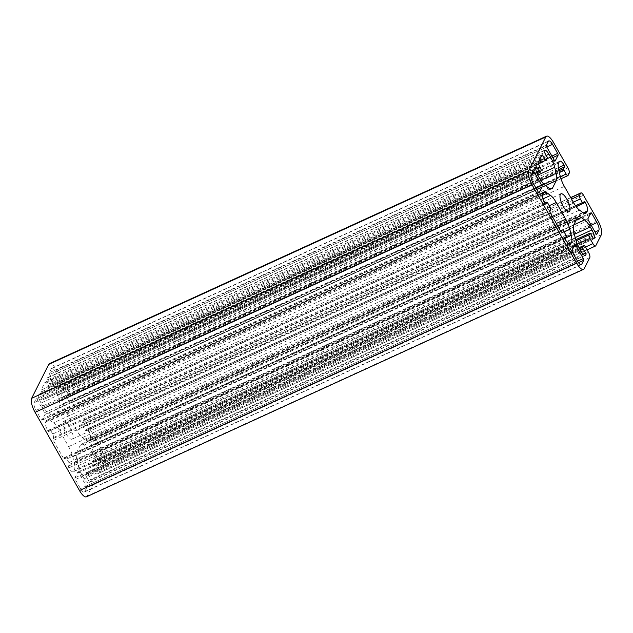 <?xml version="1.0" encoding="UTF-8"?>
<svg xmlns="http://www.w3.org/2000/svg" width="633" height="633" viewBox="0 0 633 633"><rect width="100%" height="100%" fill="white"/><g stroke="black" fill="none" stroke-linecap="round" stroke-linejoin="round"><path stroke-width="0.47" stroke-dasharray="3.17 2.37" d="M63.347 458.102L53.346 440.505A1.448 0.483 -114.6 0 1 52.927 438.748L53.536 437.53A2.896 0.957 65.4 0 0 52.681 434.024L50.6 430.361A1.448 0.483 65.4 0 0 49.73 429.578A1.448 0.483 65.4 0 0 49.643 429.672L48.757 431.421A1.448 0.483 -114.6 0 1 48.67 431.516A1.448 0.483 -114.6 0 1 47.799 430.725A7.24 2.397 -114.6 0 1 45.663 421.966L46.312 420.684A14.48 4.795 -114.6 0 1 47.222 419.734A14.48 4.795 -114.6 0 1 50.229 420.518L53.488 422.86A14.48 4.795 -114.6 0 1 59.178 429.949L68.641 446.605A14.48 4.795 -114.6 0 1 72.763 456.797L74.211 462.731A14.48 4.795 -114.6 0 1 74.354 470.058L73.705 471.332A7.24 2.397 -114.6 0 1 73.246 471.807A7.24 2.397 -114.6 0 1 68.902 467.874A1.448 0.483 -114.6 0 1 68.475 466.125L69.353 464.377A1.448 0.483 65.4 0 0 68.926 462.62L66.845 458.957A2.896 0.957 65.4 0 0 65.104 457.382A2.896 0.957 65.4 0 0 64.922 457.572L64.305 458.79A1.448 0.483 -114.6 0 1 64.218 458.885A1.448 0.483 -114.6 0 1 63.347 458.102L560.395 230.657M43.938 398.11A2.896 0.957 65.4 0 0 43.084 394.604L41.485 391.795A1.448 0.483 -114.6 0 1 41.058 390.047L44.911 382.411A1.448 0.483 -114.6 0 1 44.998 382.316A1.448 0.483 -114.6 0 1 45.869 383.1L47.467 385.916A2.896 0.957 65.4 0 0 49.208 387.491A2.896 0.957 65.4 0 0 49.39 387.301L50.189 385.711A1.448 0.483 65.4 0 0 49.77 383.954L47.475 379.927A1.448 0.483 -114.6 0 1 47.048 378.17A7.24 2.397 -114.6 0 1 47.507 377.695A7.24 2.397 -114.6 0 1 51.859 381.628L53.536 384.579A14.48 4.795 -114.6 0 1 57.658 394.778L59.106 400.705A14.48 4.795 -114.6 0 1 59.249 408.032L55.601 415.256A14.48 4.795 -114.6 0 1 54.683 416.205A14.48 4.795 -114.6 0 1 51.677 415.43L48.425 413.088A14.48 4.795 -114.6 0 1 42.727 405.998L41.05 403.047A7.24 2.397 -114.6 0 1 38.922 394.288A1.448 0.483 -114.6 0 1 39.009 394.193A1.448 0.483 -114.6 0 1 39.879 394.976L42.174 399.012A1.448 0.483 65.4 0 0 43.044 399.795A1.448 0.483 65.4 0 0 43.131 399.7L43.938 398.11L540.986 170.673M55.498 371.824L60.633 380.868A1.448 0.483 -114.6 0 1 61.061 382.617L58.173 388.338A1.448 0.483 -114.6 0 1 58.078 388.433A1.448 0.483 -114.6 0 1 57.207 387.649L49.714 374.451A1.448 0.483 -114.6 0 1 49.287 372.702L51.265 368.778A6.37 2.113 -114.6 0 1 51.669 368.359A6.37 2.113 -114.6 0 1 55.498 371.824L546.77 147.022L49.714 374.451M101.802 457.738L99.824 461.663A1.448 0.483 -114.6 0 1 99.729 461.758A1.448 0.483 -114.6 0 1 98.859 460.966L91.366 447.768A1.448 0.483 -114.6 0 1 90.938 446.02L93.826 440.291A1.448 0.483 -114.6 0 1 93.913 440.196A1.448 0.483 -114.6 0 1 94.784 440.987L99.919 450.031A6.37 2.113 -114.6 0 1 101.802 457.738L595.06 232.034M34.15 402.699L36.128 398.782A1.448 0.483 -114.6 0 1 36.223 398.687A1.448 0.483 -114.6 0 1 37.086 399.47L44.587 412.669A1.448 0.483 -114.6 0 1 45.014 414.417L42.126 420.146A1.448 0.483 -114.6 0 1 42.031 420.241A1.448 0.483 -114.6 0 1 41.161 419.45L36.026 410.413A6.37 2.113 -114.6 0 1 34.15 402.699L531.198 175.262M86.666 487.742L84.687 491.659A6.37 2.113 -114.6 0 1 84.284 492.078A6.37 2.113 -114.6 0 1 80.454 488.621L75.319 479.577A1.448 0.483 -114.6 0 1 74.892 477.82L77.78 472.099A1.448 0.483 -114.6 0 1 77.875 472.004A1.448 0.483 -114.6 0 1 78.737 472.788L86.238 485.986A1.448 0.483 -114.6 0 1 86.666 487.742L578.483 262.695M86.452 496.818A11.584 3.838 65.4 0 0 87.188 496.058L92.75 485.036A4.344 1.44 65.4 0 0 91.468 479.782L88.485 474.528A2.896 0.957 65.4 0 0 86.745 472.954A2.896 0.957 65.4 0 0 86.555 473.144L85.756 474.734A1.448 0.483 65.4 0 0 86.183 476.483L88.478 480.518A1.448 0.483 -114.6 0 1 88.905 482.267A7.24 2.397 -114.6 0 1 88.446 482.742A7.24 2.397 -114.6 0 1 84.094 478.809L82.417 475.858A14.48 4.795 -114.6 0 1 78.294 465.666L76.846 459.732A14.48 4.795 -114.6 0 1 76.704 452.405L80.351 445.181A14.48 4.795 -114.6 0 1 81.261 444.231A14.48 4.795 -114.6 0 1 84.276 445.015L87.528 447.357A14.48 4.795 -114.6 0 1 93.217 454.447L94.895 457.398A7.24 2.397 -114.6 0 1 97.031 466.157A1.448 0.483 -114.6 0 1 96.936 466.252A1.448 0.483 -114.6 0 1 96.066 465.461L93.779 461.433A1.448 0.483 65.4 0 0 92.909 460.642A1.448 0.483 65.4 0 0 92.814 460.737L92.014 462.327A2.896 0.957 65.4 0 0 92.869 465.833L95.852 471.087A4.344 1.44 65.4 0 0 98.463 473.444A4.344 1.44 65.4 0 0 98.74 473.16L104.303 462.137A11.584 3.838 65.4 0 0 100.884 448.124L86.444 422.702A4.344 1.44 65.4 0 0 83.833 420.344A4.344 1.44 65.4 0 0 83.564 420.629L82.409 422.907A2.896 0.957 65.4 0 0 83.263 426.413L85.344 430.076A1.448 0.483 65.4 0 0 86.215 430.867A1.448 0.483 65.4 0 0 86.31 430.772L87.188 429.024A1.448 0.483 -114.6 0 1 87.283 428.929A1.448 0.483 -114.6 0 1 88.153 429.712A7.24 2.397 -114.6 0 1 90.29 438.471L89.641 439.753A14.48 4.795 -114.6 0 1 88.723 440.703A14.48 4.795 -114.6 0 1 85.716 439.919L82.464 437.577A14.48 4.795 -114.6 0 1 76.767 430.487L67.312 413.832A14.48 4.795 -114.6 0 1 63.181 403.64L61.741 397.714A14.48 4.795 -114.6 0 1 61.599 390.387L62.24 389.105A7.24 2.397 -114.6 0 1 62.699 388.63A7.24 2.397 -114.6 0 1 67.051 392.563A1.448 0.483 -114.6 0 1 67.478 394.312L66.592 396.068A1.448 0.483 65.4 0 0 67.019 397.817L69.1 401.48A2.896 0.957 65.4 0 0 70.841 403.055A2.896 0.957 65.4 0 0 71.031 402.865L72.178 400.586A4.344 1.44 65.4 0 0 70.896 395.332L56.456 369.917A11.584 3.838 65.4 0 0 49.501 363.619M63.253 421.91A9.851 3.26 -114.6 0 1 63.878 421.262A9.851 3.26 -114.6 0 1 70.943 428.865A9.851 3.26 -114.6 0 1 72.075 439.175A9.851 3.26 -114.6 0 1 65.563 432.719A9.851 3.26 -114.6 0 1 63.253 421.91M550.401 213.068L53.346 440.505M549.974 211.311L52.927 438.748M550.591 210.093L53.536 437.53M549.737 206.587L52.681 434.024M547.656 202.924L50.6 430.361M544.752 203.122L49.643 429.672M545.583 204.079L48.757 431.421M544.847 203.288L47.799 430.725M542.71 194.529L45.663 421.966M543.359 193.247L46.312 420.684M542.505 195.265L50.229 420.518M542.972 198.881L53.488 422.86M549.238 205.709L59.178 429.949M540.131 167.167L43.084 394.604M538.533 164.358L41.485 391.795M538.105 162.602L41.058 390.047M541.959 154.974L44.911 382.411M541.215 156.446L45.869 383.1M538.897 161.051L47.467 385.916M546.445 159.856L49.39 387.301M547.244 158.266L50.189 385.711M546.817 156.517L49.77 383.954M544.522 152.482L47.475 379.927M544.095 150.733L47.048 378.17M546.2 155.433L51.859 381.628M546.975 158.796L53.536 384.579M551.905 156.066L60.633 380.868M552.783 157.617L61.061 382.617M554.999 161.004L58.173 388.338M554.263 160.212L57.207 387.649M596.65 234.321L99.824 461.663M595.914 233.53L98.859 460.966M588.413 220.331L91.366 447.768M587.986 218.583L90.938 446.02M533.176 171.337L36.128 398.782M532.432 172.809L37.086 399.47M535.858 187.874L44.587 412.669M536.737 189.417L45.014 414.417M580.754 264.673L84.687 491.659M86.238 485.986L577.51 261.192L80.454 488.621M572.367 252.132L75.319 479.577M571.939 250.383L74.892 477.82M98.74 473.16L595.788 245.723M95.852 471.087L585.501 247.036M104.303 462.137L601.35 234.701M100.884 448.124L597.94 220.68M86.444 422.702L583.499 195.265M83.564 420.629L570.776 197.694M82.409 422.907L571.567 199.078M83.263 426.413L573.324 202.172M85.344 430.076L575.532 205.78M86.31 430.772L583.357 203.328M87.188 429.024L584.243 201.579M88.153 429.712L583.499 203.051M90.29 438.471L583.349 212.862M89.641 439.753L584.457 213.337M85.716 439.919L582.771 212.482M82.464 437.577L579.511 210.14M76.767 430.487L573.822 203.051M67.312 413.832L564.359 186.395M63.181 403.64L560.237 176.203M61.741 397.714L558.789 170.269M61.599 390.387L558.646 162.942M62.24 389.105L559.295 161.668M67.051 392.563L558.306 167.777M67.478 394.312L558.63 169.573M66.592 396.068L558.915 170.791M67.019 397.817L559.343 172.54M69.1 401.48L560.355 176.694M71.031 402.865L568.078 175.428M72.178 400.586L569.225 173.149M567.943 167.895L70.896 395.332M56.456 369.917L553.511 142.472M68.641 446.605L556.304 223.457M561.139 231.456L64.305 458.79M560.49 230.816L64.922 457.572M563.9 231.52L66.845 458.957M565.981 235.183L68.926 462.62M566.408 236.932L69.353 464.377M565.522 238.688L68.475 466.125M565.949 240.437L68.902 467.874M569.645 244.409L73.705 471.332M568.656 243.871L74.354 470.058M566.029 237.684L74.211 462.731M564.145 231.955L72.763 456.797M57.658 394.778L537.813 175.072M540.186 172.263L43.131 399.7M536.737 172.706L42.174 399.012M535.724 168.093L39.879 394.976M535.969 166.843L38.922 394.288M538.105 175.602L41.05 403.047M539.783 178.553L42.727 405.998M545.472 185.643L48.425 413.088M548.724 187.985L51.677 415.43M550.417 188.84L55.601 415.256M545.393 185.588L59.249 408.032M540.819 180.278L59.106 400.705M548.313 141.341L51.265 368.778M546.334 145.258L49.287 372.702M93.826 440.291L590.874 212.854M591.198 225.229L99.919 450.031M590.13 214.326L94.784 440.987M42.126 420.146L538.952 192.804M533.081 182.969L36.026 410.413M538.216 192.013L41.161 419.45M77.78 472.099L574.827 244.662M574.084 246.134L78.737 472.788M87.188 496.058L584.235 268.621M92.75 485.036L589.798 257.599M91.468 479.782L588.516 252.338M88.485 474.528L585.533 247.084M86.555 473.144L579.1 247.764M85.756 474.734L579.646 248.737M86.183 476.483L580.524 250.28M88.478 480.518L583.151 254.165M88.905 482.267L584.837 255.336M84.094 478.809L581.141 251.372M82.417 475.858L579.464 248.421M78.294 465.666L575.342 238.222M76.846 459.732L573.894 232.295M76.704 452.405L573.751 224.968M80.351 445.181L577.399 217.744M84.276 445.015L576.331 219.857M87.528 447.357L573.822 224.842M93.217 454.447L574.376 234.273M94.895 457.398L575.191 237.62M97.031 466.157L593.857 238.815M96.066 465.461L593.121 238.024M93.779 461.433L590.826 233.988M92.814 460.737L575.753 239.757M92.014 462.327L576.093 240.825M92.869 465.833L577.351 244.148M544.728 203.074L49.73 429.578M545.717 204.071L48.67 431.516M544.277 192.297L47.222 419.734M542.054 154.879L44.998 382.316M538.24 163.718L49.208 387.491M544.554 150.258L47.507 377.695M555.125 160.996L58.078 388.433M596.777 234.313L99.729 461.758M533.271 171.242L36.223 398.687M581.331 264.641L84.284 492.078M587.107 249.853L98.463 473.444M570.705 197.567L83.833 420.344M576.172 206.674L86.215 430.867M584.33 201.484L87.283 428.929M585.778 213.266L88.723 440.703M559.754 161.193L62.699 388.63M560.973 178.783L70.841 403.055M560.925 193.825L63.878 421.262M569.122 211.739L72.075 439.175M561.265 231.449L64.218 458.885M560.434 230.729L65.104 457.382M570.301 244.37L73.246 471.807M537.148 173.703L43.044 399.795M536.064 166.748L39.009 394.193M551.739 188.769L54.683 416.205M548.716 140.922L51.669 368.359M590.969 212.759L93.913 440.196M539.087 192.804L42.031 420.241M574.922 244.567L77.875 472.004M579.06 247.677L86.745 472.954M585.493 255.305L88.446 482.742M578.317 216.795L81.261 444.231M593.991 238.807L96.936 466.252M575.745 239.709L92.909 460.642"/><path stroke-width="0.95" d="M560.395 230.657L550.401 213.068A1.448 0.483 -114.6 0 1 549.974 211.311L550.591 210.093A2.896 0.957 65.4 0 0 549.737 206.587L547.656 202.924A1.448 0.483 65.4 0 0 546.785 202.133A1.448 0.483 65.4 0 0 546.69 202.228L545.812 203.976A1.448 0.483 -114.6 0 1 545.717 204.071A1.448 0.483 -114.6 0 1 544.847 203.288A7.24 2.397 -114.6 0 1 542.71 194.529L543.359 193.247A14.48 4.795 -114.6 0 1 544.277 192.297A14.48 4.795 -114.6 0 1 547.284 193.081L550.536 195.423A14.48 4.795 -114.6 0 1 556.233 202.513L565.688 219.168A14.48 4.795 -114.6 0 1 569.819 229.36L571.259 235.286A14.48 4.795 -114.6 0 1 571.401 242.613L570.76 243.895A7.24 2.397 -114.6 0 1 570.301 244.37A7.24 2.397 -114.6 0 1 565.949 240.437A1.448 0.483 -114.6 0 1 565.522 238.688L566.408 236.932A1.448 0.483 65.4 0 0 565.981 235.183L563.9 231.52A2.896 0.957 65.4 0 0 562.159 229.945A2.896 0.957 65.4 0 0 561.969 230.135L561.36 231.354A1.448 0.483 -114.6 0 1 561.265 231.449A1.448 0.483 -114.6 0 1 560.395 230.657M540.986 170.673A2.896 0.957 65.4 0 0 540.131 167.167L538.533 164.358A1.448 0.483 -114.6 0 1 538.105 162.602L541.959 154.974A1.448 0.483 -114.6 0 1 542.054 154.879A1.448 0.483 -114.6 0 1 542.924 155.663L544.515 158.472A2.896 0.957 65.4 0 0 546.255 160.046A2.896 0.957 65.4 0 0 546.445 159.856L547.244 158.266A1.448 0.483 65.4 0 0 546.817 156.517L544.522 152.482A1.448 0.483 -114.6 0 1 544.095 150.733A7.24 2.397 -114.6 0 1 544.554 150.258A7.24 2.397 -114.6 0 1 548.906 154.191L550.583 157.142A14.48 4.795 -114.6 0 1 554.706 167.334L556.154 173.268A14.48 4.795 -114.6 0 1 556.296 180.595L552.649 187.819A14.48 4.795 -114.6 0 1 551.739 188.769A14.48 4.795 -114.6 0 1 548.724 187.985L545.472 185.643A14.48 4.795 -114.6 0 1 539.783 178.553L538.105 175.602A7.24 2.397 -114.6 0 1 535.969 166.843A1.448 0.483 -114.6 0 1 536.064 166.748A1.448 0.483 -114.6 0 1 536.934 167.539L539.221 171.567A1.448 0.483 65.4 0 0 540.091 172.358A1.448 0.483 65.4 0 0 540.186 172.263L540.986 170.673M552.546 144.379L557.681 153.423A1.448 0.483 -114.6 0 1 558.108 155.18L555.22 160.901A1.448 0.483 -114.6 0 1 555.125 160.996A1.448 0.483 -114.6 0 1 554.263 160.212L546.762 147.014A1.448 0.483 -114.6 0 1 546.334 145.258L548.313 141.341A6.37 2.113 -114.6 0 1 548.716 140.922A6.37 2.113 -114.6 0 1 552.546 144.379L546.77 147.022M598.85 230.301L596.872 234.218A1.448 0.483 -114.6 0 1 596.777 234.313A1.448 0.483 -114.6 0 1 595.914 233.53L588.413 220.331A1.448 0.483 -114.6 0 1 587.986 218.583L590.874 212.854A1.448 0.483 -114.6 0 1 590.969 212.759A1.448 0.483 -114.6 0 1 591.839 213.55L596.974 222.587A6.37 2.113 -114.6 0 1 598.85 230.301L595.06 232.034M531.198 175.262L533.176 171.337A1.448 0.483 -114.6 0 1 533.271 171.242A1.448 0.483 -114.6 0 1 534.141 172.034L541.634 185.232A1.448 0.483 -114.6 0 1 542.062 186.98L539.174 192.709A1.448 0.483 -114.6 0 1 539.087 192.804A1.448 0.483 -114.6 0 1 538.216 192.013L533.081 182.969A6.37 2.113 -114.6 0 1 531.198 175.262M583.713 260.298L581.735 264.222A6.37 2.113 -114.6 0 1 581.331 264.641A6.37 2.113 -114.6 0 1 577.502 261.176L572.367 252.132A1.448 0.483 -114.6 0 1 571.939 250.383L574.827 244.662A1.448 0.483 -114.6 0 1 574.922 244.567A1.448 0.483 -114.6 0 1 575.793 245.351L583.286 258.549A1.448 0.483 -114.6 0 1 583.713 260.298L578.483 262.695M592.899 243.65A4.344 1.44 65.4 0 0 595.511 246.008A4.344 1.44 65.4 0 0 595.788 245.723L601.35 234.701A11.584 3.838 65.4 0 0 597.94 220.68L583.499 195.265A4.344 1.44 65.4 0 0 580.888 192.907A4.344 1.44 65.4 0 0 580.611 193.192L579.464 195.47A2.896 0.957 65.4 0 0 580.319 198.976L582.4 202.639A1.448 0.483 65.4 0 0 583.27 203.422A1.448 0.483 65.4 0 0 583.357 203.328L584.243 201.579A1.448 0.483 -114.6 0 1 584.33 201.484A1.448 0.483 -114.6 0 1 585.201 202.275A7.24 2.397 -114.6 0 1 587.337 211.034L586.688 212.316A14.48 4.795 -114.6 0 1 585.778 213.266A14.48 4.795 -114.6 0 1 582.771 212.482L579.511 210.14A14.48 4.795 -114.6 0 1 573.822 203.051L564.359 186.395A14.48 4.795 -114.6 0 1 560.237 176.203L558.789 170.269A14.48 4.795 -114.6 0 1 558.646 162.942L559.295 161.668A7.24 2.397 -114.6 0 1 559.754 161.193A7.24 2.397 -114.6 0 1 564.098 165.126A1.448 0.483 -114.6 0 1 564.525 166.875L563.647 168.623A1.448 0.483 65.4 0 0 564.074 170.38L566.155 174.043A2.896 0.957 65.4 0 0 567.896 175.618A2.896 0.957 65.4 0 0 568.078 175.428L569.225 173.149A4.344 1.44 65.4 0 0 567.943 167.895L553.511 142.472A11.584 3.838 65.4 0 0 546.548 136.182A11.584 3.838 65.4 0 0 545.812 136.942L528.697 170.863A11.584 3.838 65.4 0 0 532.116 184.876L576.544 263.083A11.584 3.838 65.4 0 0 583.499 269.381A11.584 3.838 65.4 0 0 584.235 268.621L589.798 257.599A4.344 1.44 65.4 0 0 588.516 252.338L585.533 247.084A2.896 0.957 65.4 0 0 583.792 245.509A2.896 0.957 65.4 0 0 583.61 245.699L582.811 247.289A1.448 0.483 65.4 0 0 583.23 249.046L585.525 253.073A1.448 0.483 -114.6 0 1 585.952 254.83A7.24 2.397 -114.6 0 1 585.493 255.305A7.24 2.397 -114.6 0 1 581.141 251.372L579.464 248.421A14.48 4.795 -114.6 0 1 575.342 238.222L573.894 232.295A14.48 4.795 -114.6 0 1 573.751 224.968L577.399 217.744A14.48 4.795 -114.6 0 1 578.317 216.795A14.48 4.795 -114.6 0 1 581.323 217.57L584.575 219.912A14.48 4.795 -114.6 0 1 590.273 227.002L591.95 229.953A7.24 2.397 -114.6 0 1 594.078 238.712A1.448 0.483 -114.6 0 1 593.991 238.807A1.448 0.483 -114.6 0 1 593.121 238.024L590.826 233.988A1.448 0.483 65.4 0 0 589.956 233.205A1.448 0.483 65.4 0 0 589.869 233.3L589.062 234.89A2.896 0.957 65.4 0 0 589.916 238.396L592.899 243.65L585.501 247.036M560.308 194.473A9.851 3.26 -114.6 0 1 560.925 193.825A9.851 3.26 -114.6 0 1 567.991 201.421A9.851 3.26 -114.6 0 1 569.122 211.739A9.851 3.26 -114.6 0 1 562.61 205.282A9.851 3.26 -114.6 0 1 560.308 194.473M546.548 136.182L49.501 363.619A11.584 3.838 65.4 0 0 48.765 364.379L31.65 398.299A11.584 3.838 65.4 0 0 35.06 412.32L79.489 490.528A11.584 3.838 65.4 0 0 86.452 496.818L583.499 269.381M546.69 202.228L544.752 203.122M547.284 193.081L542.505 195.265M550.536 195.423L542.972 198.881M556.233 202.513L549.238 205.709M542.924 155.663L541.215 156.446M544.515 158.472L538.897 161.051M548.906 154.191L546.2 155.433M550.583 157.142L546.975 158.796M557.681 153.423L551.905 156.066M558.108 155.18L552.783 157.617M534.141 172.034L532.432 172.809M541.634 185.232L535.858 187.874M542.062 186.98L536.737 189.417M581.735 264.222L580.754 264.673M570.776 197.694L580.611 193.192M571.567 199.078L579.464 195.47M573.324 202.172L580.319 198.976M575.532 205.78L582.4 202.639M583.499 203.051L585.201 202.275M583.349 212.862L587.337 211.034M584.457 213.337L586.688 212.316M558.306 167.777L564.098 165.126M558.63 169.573L564.525 166.875M558.915 170.791L563.647 168.623M559.343 172.54L564.074 170.38M560.355 176.694L566.155 174.043M556.304 223.457L565.688 219.168M561.969 230.135L560.49 230.816M570.76 243.895L569.645 244.409M571.401 242.613L568.656 243.871M571.259 235.286L566.029 237.684M569.819 229.36L564.145 231.955M537.813 175.072L554.706 167.334M539.221 171.567L536.737 172.706M536.934 167.539L535.724 168.093M552.649 187.819L550.417 188.84M556.296 180.595L545.393 185.588M556.154 173.268L540.819 180.278M596.974 222.587L591.198 225.229M591.839 213.55L590.13 214.326M583.286 258.549L577.51 261.192M575.793 245.351L574.084 246.134M48.765 364.379L545.812 136.942M31.65 398.299L528.697 170.863M35.06 412.32L532.116 184.876M79.489 490.528L576.544 263.083M579.1 247.764L583.61 245.699M579.646 248.737L582.811 247.289M580.524 250.28L583.23 249.046M583.151 254.165L585.525 253.073M584.837 255.336L585.952 254.83M576.331 219.857L581.323 217.57M573.822 224.842L584.575 219.912M574.376 234.273L590.273 227.002M575.191 237.62L591.95 229.953M575.753 239.757L589.869 233.3M576.093 240.825L589.062 234.89M577.351 244.148L589.916 238.396M546.785 202.133L544.728 203.074M546.255 160.046L538.24 163.718M595.511 246.008L587.107 249.853M580.888 192.907L570.705 197.567M583.27 203.422L576.172 206.674M567.896 175.618L560.973 178.783M562.159 229.945L560.434 230.729M540.091 172.358L537.148 173.703M583.792 245.509L579.06 247.677M589.956 233.205L575.745 239.709"/></g></svg>
